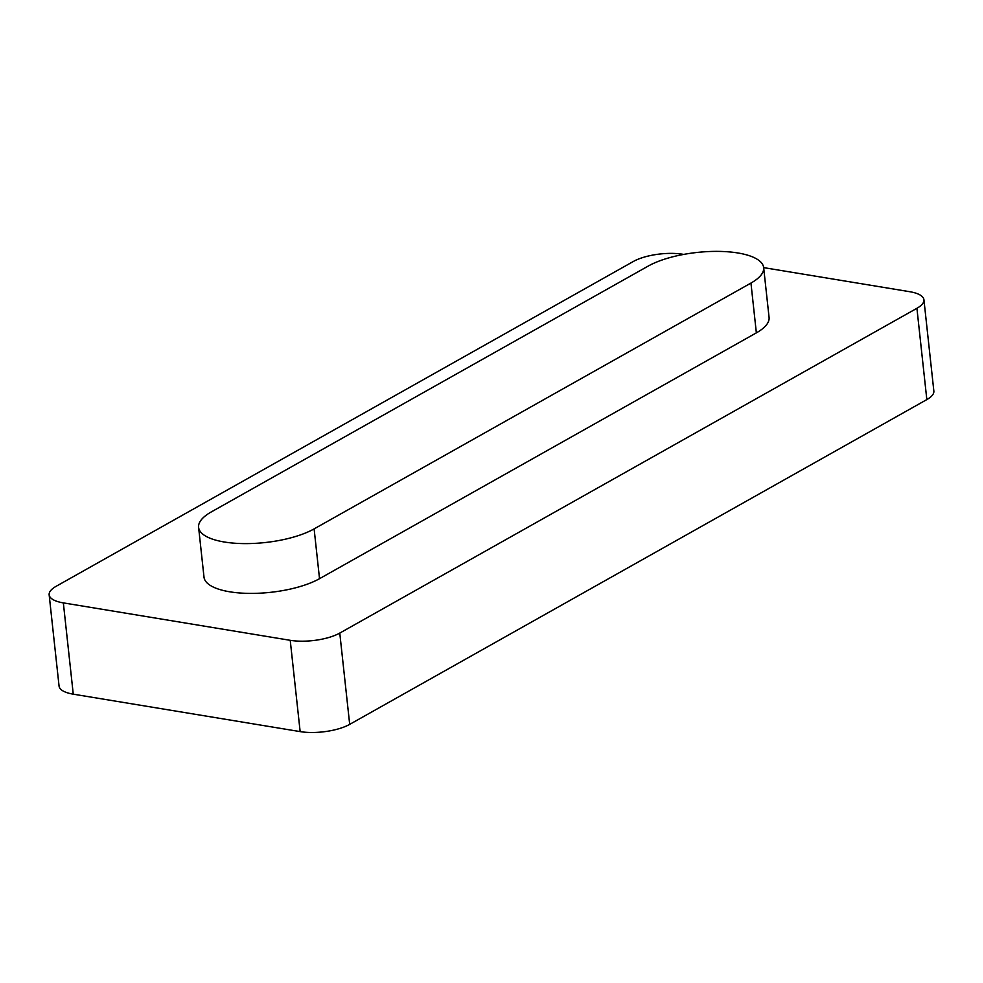 <?xml version="1.0" encoding="UTF-8"?>
<svg xmlns="http://www.w3.org/2000/svg" width="983" height="983" viewBox="0 0 983 983"><rect width="100%" height="100%" fill="white"/><g stroke="black" fill="none" stroke-linecap="round" stroke-linejoin="round"><path stroke-width="1.47" d="M198.603 527.367L204.009 577.168A64.485 22.265 -6.2 0 0 249.043 593.388A64.485 22.265 -6.2 0 0 319.524 578.68L314.118 528.891A64.485 22.265 -6.2 0 1 243.637 543.599A64.485 22.265 -6.2 0 1 198.603 527.367A64.485 22.265 -6.2 0 1 211.308 511.922L648.141 266.11A64.485 22.265 -6.2 0 1 718.634 251.39A64.485 22.265 -6.2 0 1 763.656 267.622L909.742 291.705A35.585 12.287 173.8 0 1 923.934 299.778A35.585 12.287 173.8 0 1 916.918 308.293L339.774 633.077A35.585 12.287 173.8 0 1 290.231 640.314L63.342 602.886A35.585 12.287 173.8 0 1 49.15 594.801A35.585 12.287 173.8 0 1 56.166 586.286L633.31 261.503A35.585 12.287 173.8 0 1 682.853 254.265L683.713 254.413M756.357 332.868L750.951 283.067A64.485 22.265 -6.2 0 0 763.656 267.622L769.075 317.423A64.485 22.265 -6.2 0 1 756.357 332.868L319.524 578.68M750.951 283.067L314.118 528.891M923.934 299.778L933.85 391.062A35.585 12.287 173.8 0 1 926.834 399.589L916.918 308.293M339.774 633.077L349.69 724.373L926.834 399.589M349.69 724.373A35.585 12.287 173.8 0 1 300.147 731.61L73.258 694.17A35.585 12.287 173.8 0 1 59.066 686.097L49.15 594.801M63.342 602.886L73.258 694.17M300.147 731.61L290.231 640.314"/></g></svg>
